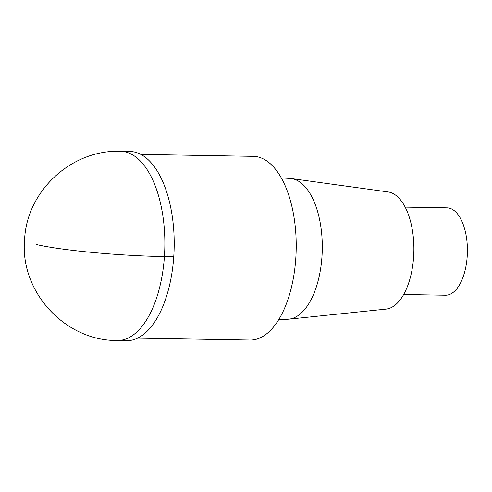 <?xml version="1.0" encoding="UTF-8"?>
<svg xmlns="http://www.w3.org/2000/svg" width="492" height="492" viewBox="0 0 492 492"><rect width="100%" height="100%" fill="white"/><g stroke="black" fill="none" stroke-linecap="round" stroke-linejoin="round"><path stroke-width="0.74" d="M137.686 338.127L250.084 340.052A91.875 44.538 -89 0 0 296.196 248.934A91.875 44.538 -89 0 0 253.226 156.339L140.841 154.408M278.835 319.462L287.654 319.228A70.418 34.139 -89 0 0 288.921 319.148L386.072 309.111A58.702 28.456 -89 0 0 413.87 250.969A58.702 28.456 -89 0 0 388.071 191.929M288.921 319.148A70.418 34.139 -89 0 0 322.272 249.395A70.418 34.139 -89 0 0 291.325 178.565A70.418 34.139 -89 0 0 290.052 178.442L281.264 177.907M403.661 294.511L445.469 295.231A43.702 21.187 -89 0 0 467.4 251.886A43.702 21.187 -89 0 0 446.957 207.839L405.162 207.12M126.715 340.667A94.605 45.867 -89 0 0 174.18 246.843A94.605 45.867 -89 0 0 129.937 151.493L120.602 151.333C71.998 149.316 26.783 190.558 24.6 239.487C19.606 291.781 65.208 341.091 117.354 340.507L126.702 340.667M173.762 256.75L164.414 256.59A94.593 8.647 -176.1 0 1 36.26 244.499L36.254 244.499M117.367 340.507A94.605 45.867 -89 0 0 164.838 246.683A94.605 45.867 -89 0 0 120.589 151.333M388.083 191.929L291.338 178.565"/></g></svg>

